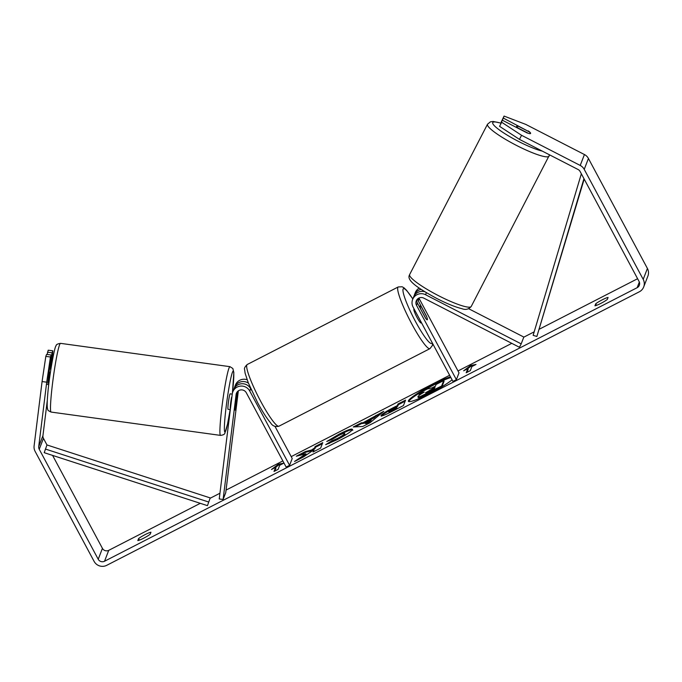 <?xml version="1.0" encoding="UTF-8"?>
<svg xmlns="http://www.w3.org/2000/svg" width="682" height="682" viewBox="0 0 682 682"><rect width="100%" height="100%" fill="white"/><g stroke="black" fill="none" stroke-linecap="round" stroke-linejoin="round"><path stroke-width="1.02" d="M237.012 392.184A5.456 5.362 -158.9 0 0 237.004 392.227L235.068 410.112A7.792 0.563 97.8 0 0 235.861 407.009L237.208 396.148A7.792 0.563 97.8 0 0 237.08 394.793A7.792 0.563 97.8 0 0 236.961 394.904A7.792 0.563 97.8 0 0 236.466 396.557M232.255 394.026A9.352 9.19 21.1 0 1 249.748 391.025L289.586 465.32L286.159 467.085L246.321 392.789A5.456 5.362 21.1 0 0 236.108 394.537L223.099 499.471L219.237 498.96L232.255 394.026M251.411 390.13L250.644 388.706A9.352 9.19 -158.9 0 0 233.679 389.567L232.792 391.886M234.173 388.51A9.352 9.19 21.1 0 1 234.523 387.393L235.418 385.074A9.352 9.19 21.1 0 1 247.114 379.746M223.099 499.471L225.733 492.66L238.35 390.846M274.974 426.344L292.22 458.509L289.586 465.32M234.523 387.393A9.352 9.19 21.1 0 1 248.418 383.148M237.2 395.245L237.677 391.4M48.456 383.224A7.792 0.563 97.8 0 1 49.803 372.363L49.087 372.261M232.238 394.119L230.149 393.838A7.792 0.563 97.8 0 0 230.03 393.949A7.792 0.563 97.8 0 0 228.427 402.184A7.792 0.563 97.8 0 0 228.018 409.277L230.32 409.592M230.482 408.279L230.201 408.237A7.792 0.563 97.8 0 1 231.548 397.376L231.829 397.418M231.548 397.376L230.201 408.237M450.487 376.831A26.291 3.248 -28.2 0 0 433.343 384.307A26.291 3.248 -28.2 0 0 408.407 401.323A26.291 3.248 -28.2 0 0 429.796 393.497A26.291 3.248 -28.2 0 0 452.098 379.831M450.853 377.513A26.291 3.248 -28.2 0 0 433.709 384.989A26.291 3.248 -28.2 0 0 419.78 392.849M137.824 540.579A7.792 0.963 -28.2 0 0 143.706 538.175A7.792 0.963 -28.2 0 0 150.176 534.236L150.952 532.224A7.792 0.963 -28.2 0 0 145.07 534.628A7.792 0.963 -28.2 0 0 138.599 538.575L137.824 540.579M600.833 303.396A7.792 0.963 151.8 0 1 594.951 305.8L595.727 303.788A7.792 0.963 151.8 0 1 602.197 299.85A7.792 0.963 151.8 0 1 608.08 297.446L607.304 299.449A7.792 0.963 151.8 0 1 600.833 303.396M528.073 131.225L503.29 118.071L501.406 122.266M530.562 133.467A7.792 1.236 27.4 0 0 528.874 131.643L518.976 126.554A7.792 1.236 27.4 0 0 516.709 126.332A7.792 1.236 27.4 0 0 518.38 128.19L528.277 133.28A7.792 1.236 27.4 0 0 529.965 133.663A7.792 1.449 27.4 0 0 530.579 133.433A7.792 1.449 27.4 0 0 528.243 130.893M305.86 453.811L294.556 461.492L303.584 456.863L313.891 449.796L313.029 452.004L320.642 448.1L322.748 442.652L315.135 446.557L314.59 447.963L311.572 450.009L305.451 451.535L296.312 456.224L305.86 453.811L306.227 454.493L300.157 458.619M362.977 422.763L383.77 411.306L370.053 422.729L362.764 426.472L353.25 426.983L361.358 422.814L362.977 422.763L363.344 423.445L373.975 417.981L373.608 417.299M501.679 122.257L499.565 126.332L501.679 122.257L521.559 135.3L519.445 139.375L578.106 169.52A4.68 4.595 21.1 0 1 580.109 171.489L639.085 281.478A4.68 4.595 21.1 0 1 637.159 287.685L104.534 561.243A4.68 4.595 21.1 0 1 98.225 559.266L39.241 449.276A4.68 4.595 21.1 0 1 38.729 446.548L46.708 382.176L42.079 381.562L45.822 356.379L50.451 356.993L46.708 382.176M637.602 278.716L539.411 329.15M534.185 331.836L523.785 337.172M511.781 343.344L457.997 370.965M449.643 375.253L291.205 456.625M282.851 460.921L226.049 490.094M219.954 493.222L210.09 498.286M200.286 503.325L108.736 550.34A4.68 4.595 21.1 0 1 102.428 548.371L52.582 455.397M271.47 469.497L278.469 464.195L283.823 463.146L279.705 465.26L278.128 469.352L274.011 471.467L275.588 467.383L271.47 469.497M471.893 366.558L476.01 364.444L470.648 365.492L463.658 370.786L467.775 368.672L466.198 372.764L470.316 370.641L471.893 366.558M381.025 415.551L381.025 415.534C382.056 413.974 386.242 411.297 393.591 407.512L397.359 405.577L397.956 404.017L405.568 400.112L403.463 405.56L391.698 411.604C384.435 415.304 380.88 416.625 381.025 415.551L381.008 415.815M326.738 441.493L339.372 434.025C347.965 429.711 352.321 428.228 352.441 429.566L352.432 429.583C351.102 431.663 345.91 435.09 336.865 439.847L325.655 444.698L331.725 440.879L337.479 438.432C341.614 436.241 343.984 434.639 344.589 433.624L344.956 434.298L344.589 433.624C344.674 432.857 342.679 433.488 338.604 435.517L332.151 439.361L326.738 441.493M521.559 135.3L580.22 165.445A9.352 9.19 21.1 0 1 584.227 169.366L643.203 279.364A9.352 9.19 21.1 0 1 639.349 291.777L106.724 565.327A9.352 9.19 21.1 0 1 94.107 561.38L35.123 451.39A9.352 9.19 21.1 0 1 34.1 445.934L42.079 381.562M47.152 354.452L48.209 350.198L52.838 350.812L52.062 352.816L47.433 352.202M47.774 383.131L51.227 354.998L46.589 354.384L45.822 356.379M51.227 354.998L50.451 356.993M46.964 444.954L44.211 452.686L207.456 505.652L210.209 497.92L46.964 444.954L43.452 438.373A4.68 4.595 21.1 0 1 42.94 435.645L47.297 400.487M51.448 365.671L52.838 350.812M52.062 352.816L50.05 369.047M503.29 118.071L504.066 116.076L525.762 124.397L584.431 154.541A9.352 9.19 21.1 0 1 588.43 158.471L647.414 268.461A9.352 9.19 21.1 0 1 647.9 276.065L643.689 286.96M504.066 116.076L501.176 122.155M519.445 139.375L499.565 126.332M502.446 120.254L527.399 133.075M595.727 303.788L596.554 305.34M138.599 538.575L139.426 540.118M417.913 396.685L417.921 396.677C418.424 395.748 420.521 394.222 424.23 392.09L418.398 393.557L427.205 389.038L432.107 387.845L435.448 386.123L436.088 384.469L443.709 380.556L441.604 386.021L419.865 396.711L417.913 396.685L418.271 397.64M443.709 380.556L444.076 381.238L441.97 386.703L420.231 397.393L419.865 396.711M420.231 397.393L418.279 397.367M441.97 386.703L441.604 386.021M422.005 393.42L418.765 394.239L418.398 393.557M418.467 393.676A26.291 3.248 -28.2 0 0 408.748 401.579M275.409 467.468L278.836 464.877L278.469 464.195M278.836 464.877L281.453 464.365M275.588 467.383L275.954 468.065L274.795 471.066M467.775 368.672L468.142 369.354L466.982 372.355M473.64 365.663L471.015 366.174L467.596 368.766M471.015 366.174L470.648 365.492M370.829 419.669L364.708 422.806L367.155 422.789L370.829 419.669L371.187 420.351L367.521 423.471L367.155 422.789M367.521 423.471L365.075 423.488L364.708 422.806M373.975 417.981L376.285 416.02L375.918 415.338M376.285 416.02L381.042 413.573M355.143 426.881L361.724 423.496L361.358 422.814M361.724 423.496L363.344 423.445M388.663 411.57L389.021 412.363L396.711 408.885L396.898 406.762L388.663 411.553L396.344 408.203M396.711 408.885L396.898 406.762M381.391 416.216C382.414 414.647 386.609 411.979 393.957 408.194L397.725 406.259L397.359 405.577M397.725 406.259L398.322 404.699L397.956 404.017M398.322 404.699L405.151 401.195M322.33 443.735L315.502 447.239L314.956 448.645L311.938 450.691L305.817 452.217L299.645 455.38M305.817 452.217L305.451 451.535M311.938 450.691L311.572 450.009M314.956 448.645L314.59 447.963M315.502 447.239L315.135 446.557M313.891 449.796L313.814 451.603M330.028 440.197L339.738 434.707C348.332 430.393 352.688 428.91 352.807 430.248M328.835 443.607L332.091 441.561L331.725 440.879M332.091 441.561L337.846 439.114C341.98 436.923 344.35 435.321 344.947 434.306L344.589 433.616M425.619 392.644L434.485 388.621L434.988 387.316L425.611 392.755M434.57 388.399L427.358 392.227M468.679 308.724L523.827 337.061L521.193 343.873L425.577 294.735A9.352 9.19 -158.9 0 0 412.619 299.526L413.514 297.207A9.352 9.19 21.1 0 1 424.835 291.76M412.619 299.526A9.352 9.19 -158.9 0 0 413.104 307.122L452.95 381.426L456.377 379.661L416.54 305.365A5.456 5.362 -158.9 0 1 423.812 298.136L519.437 347.274L521.193 343.873M417.665 298.895A5.456 5.362 -158.9 0 0 418.279 300.864L426.318 315.86A7.792 1.1 -117.2 0 1 427.264 319.798A7.792 1.1 -117.2 0 1 425.474 318.042L417.435 303.047A5.456 5.362 21.1 0 1 416.838 299.824M418.936 298.051A5.456 5.362 -158.9 0 0 419.166 298.546L459.012 372.849L456.377 379.661M419.217 288.102A9.352 9.19 -158.9 0 0 415.253 292.714L414.358 295.033A9.352 9.19 -158.9 0 0 414.008 296.15M421.092 289.381A9.352 9.19 -158.9 0 0 414.358 295.033M414.127 309.023L413.965 309.099A7.792 1.1 62.8 0 0 417 317.394A7.792 1.1 62.8 0 0 421.084 322.97L421.493 322.757M420.623 308.997L425.943 318.682A7.792 1.1 62.8 0 0 427.264 319.798A7.792 1.1 62.8 0 0 426.685 316.772L421.459 307.036A7.792 1.1 62.8 0 0 420.138 305.928A7.792 1.1 62.8 0 0 420.726 308.946M516.709 126.332A7.792 1.236 27.4 0 0 516.7 126.358L516.197 127.321M583.954 178.658L536.87 336.465L584.184 179.085M581.345 173.791L533.136 335.339L536.87 336.465M210.209 497.92L207.456 505.652M45.387 449.037L208.632 502.003M250.644 388.706L249.748 391.025M237.004 392.227L236.108 394.537M220.508 435.389L51.082 412.064A34.68 2.506 -82.2 0 1 52.906 380.513A34.68 2.506 -82.2 0 1 60.007 343.864A34.68 2.506 -82.2 0 1 60.545 343.353L229.962 366.669A34.68 2.506 97.8 0 0 229.433 367.18A34.68 2.506 97.8 0 0 222.323 403.829A34.68 2.506 97.8 0 0 220.508 435.389C223.338 435.039 224.813 434.229 224.915 432.968L227.515 424.187L230.166 409.575A30.784 2.225 -82.2 0 1 225.358 431.595A30.784 2.225 -82.2 0 1 226.151 406.822A30.784 2.225 -82.2 0 1 232.809 371.511A30.784 2.225 -82.2 0 1 232.383 393.25M639.341 282.041L637.159 287.685M108.736 550.34L104.534 561.243M42.94 435.645L38.729 446.548M43.452 438.373L39.241 449.276M102.428 548.371L98.225 559.266M584.431 154.541L580.22 165.445M588.43 158.471L584.227 169.366M647.414 268.461L643.203 279.364M428.961 393.378L428.594 392.696M393.139 410.717L392.772 410.035M393.957 408.194L393.591 407.512M339.738 434.707L339.372 434.025M337.846 439.114L337.479 438.432M430.325 390.581L429.958 389.899M426.361 292.697L425.577 294.735M417.435 303.047L416.54 305.365M419.166 298.546L418.279 300.864M278.938 426.207C275.238 427.094 272.459 425.977 270.609 422.849C266.833 418.45 262.485 411.689 257.583 402.576L248.257 382.747L245.119 373.225L244.608 369.61C244.079 368.374 244.957 366.669 247.242 364.503A34.68 4.893 62.8 0 0 260.754 401.417A34.68 4.893 62.8 0 0 278.938 426.207L429.941 348.647A34.68 4.893 -117.2 0 1 411.749 323.856A34.68 4.893 -117.2 0 1 398.245 286.943L402.124 286.772L403.94 287.778L406.583 290.302L412.84 298.946M412.815 299.006A30.784 4.339 62.8 0 0 403.002 291.112A30.784 4.339 62.8 0 0 415.449 321.418A30.784 4.339 62.8 0 0 432.073 342.5M549.163 156.016A34.68 5.499 -152.6 0 1 549.112 156.118A34.68 5.499 -152.6 0 1 516.104 145.215A34.68 5.499 -152.6 0 1 487.477 124.32A34.68 5.499 -152.6 0 1 487.519 124.209L490.477 121.788L493.197 121.464L500.963 123.118M500.912 123.212A30.784 4.885 27.4 0 0 492.711 122.683A30.784 4.885 27.4 0 0 510.784 137.235A30.784 4.885 27.4 0 0 542.241 151.089M471.245 306.44C468.679 309.389 465.55 310.131 461.85 308.656C455.252 307.053 446.838 303.635 436.599 298.384C417.93 288.179 406.54 280.575 409.413 275.085L409.652 274.539A34.68 5.499 27.4 0 0 409.609 274.641A34.68 5.499 27.4 0 0 438.236 295.536A34.68 5.499 27.4 0 0 471.245 306.44L549.556 154.848M51.082 412.064C48.558 410.939 47.442 410.018 47.731 409.319C47.527 408.859 46.666 407.18 47.629 395.696C49.002 376.635 54.705 345.493 56.129 345.774C56.026 344.649 57.501 343.847 60.545 343.353M48.754 384.605L46.453 384.29M50.877 369.167L49.488 368.971M232.409 393.147L233.841 372.594L232.852 368.502L229.962 366.669M247.242 364.503L398.245 286.943M419.234 306.397L420.138 305.928M429.941 348.647L432.337 345.603L432.576 343.421M409.652 274.539L487.519 124.209"/></g></svg>
